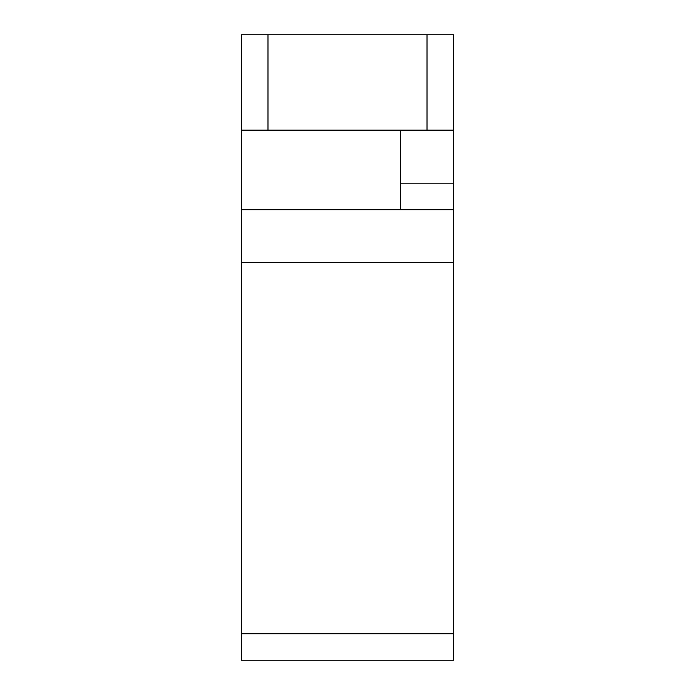 <?xml version="1.0" encoding="UTF-8"?>
<svg xmlns="http://www.w3.org/2000/svg" width="695" height="695" viewBox="0 0 695 695"><rect width="100%" height="100%" fill="white"/><g stroke="black" fill="none" stroke-linecap="round" stroke-linejoin="round"><path stroke-width="1.04" d="M453.514 633.744L453.514 262.684L241.486 262.684L241.486 633.744L453.514 633.744L453.514 660.25L241.486 660.25L241.486 633.744M241.486 130.165L241.486 34.75L267.983 34.75L267.983 130.165L241.486 130.165L241.486 209.682L453.514 209.682L453.514 262.684M400.511 130.165L400.511 209.682M241.486 262.684L241.486 209.682M427.017 34.75L453.514 34.75L453.514 130.165L427.017 130.165L427.017 34.75L267.983 34.75M427.017 130.165L267.983 130.165M453.514 130.165L453.514 183.176L400.511 183.176M453.514 209.682L453.514 183.176"/></g></svg>
